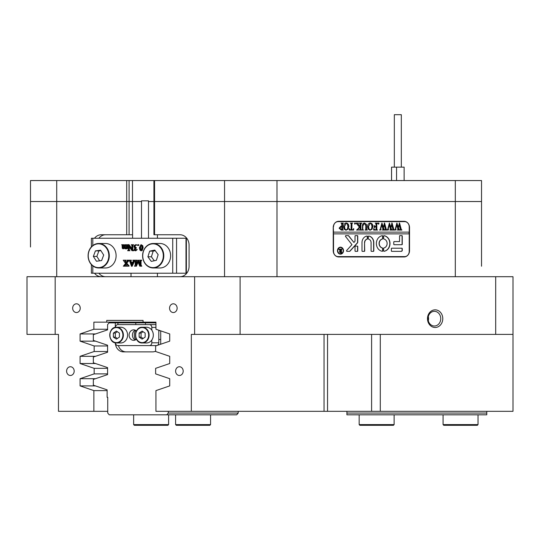 <?xml version="1.0" encoding="UTF-8"?>
<svg xmlns="http://www.w3.org/2000/svg" width="540" height="540" viewBox="0 0 540 540"><rect width="100%" height="100%" fill="white"/><g stroke="black" fill="none" stroke-linecap="round" stroke-linejoin="round"><path stroke-width="0.81" d="M177.134 308.178A4.367 3.787 -90 0 0 173.347 303.804A4.367 3.787 -90 0 0 169.56 308.178A4.367 3.787 -90 0 0 173.347 312.545A4.367 3.787 -90 0 0 177.134 308.178M80.237 308.178A4.367 3.787 -90 0 0 76.451 303.804A4.367 3.787 -90 0 0 72.664 308.178A4.367 3.787 -90 0 0 76.451 312.545A4.367 3.787 -90 0 0 80.237 308.178M183.188 371.108A4.367 3.787 -90 0 0 179.401 366.741A4.367 3.787 -90 0 0 175.615 371.108A4.367 3.787 -90 0 0 179.401 375.482A4.367 3.787 -90 0 0 183.188 371.108M74.183 371.108A4.367 3.787 -90 0 0 70.396 366.741A4.367 3.787 -90 0 0 66.609 371.108A4.367 3.787 -90 0 0 70.396 375.482A4.367 3.787 -90 0 0 74.183 371.108M132.59 238.248L132.489 201.535L129.094 201.535L129.094 234.751L132.489 234.751M153.92 180.556L154.561 180.556L154.561 201.535L224.546 201.535L148.5 201.535L154.561 201.535L154.561 234.751L153.92 234.751L153.92 180.556L132.489 180.556L132.489 201.535L141.507 201.535L56.72 201.535L129.094 201.535L129.094 180.556L126.704 180.556L126.704 234.751L101.27 234.751A10.489 9.086 -90 0 0 94.5 238.248M106.731 320.409L143.066 320.409L106.731 320.409L106.731 322.157L93.866 322.157L93.866 329.238L80.082 333.943L80.082 341.145L94.163 345.958L94.163 351.513L80.082 356.319L80.082 363.521L94.163 368.334L94.163 373.889L80.082 378.695L80.082 385.898L93.866 390.609L93.866 411.318L107.73 411.318M442.78 318.661A8.829 7.648 90 0 0 435.132 309.839A8.829 7.648 90 0 0 427.491 318.661A8.829 7.648 90 0 0 435.132 327.49A8.829 7.648 90 0 0 442.78 318.661M440.748 318.661A7.344 6.359 90 0 0 434.389 311.324A7.344 6.359 90 0 0 428.031 318.661A7.344 6.359 90 0 0 434.389 326.005A7.344 6.359 90 0 0 440.748 318.661M428.294 320.747A7.344 6.359 90 0 0 428.558 318.661A7.344 6.359 90 0 0 428.294 316.582M327.544 334.395L327.544 411.318L371.608 411.318L371.608 334.395M30.497 246.989L30.497 201.535L56.72 201.535L30.497 201.535L30.497 180.556L30.497 246.989M133.117 320.409L143.066 320.409L143.066 322.157L155.939 322.157L155.939 329.238L169.715 333.943L169.715 341.145L155.635 345.958L155.635 351.513L169.715 356.319L169.715 363.521L155.635 368.334L155.635 373.889L169.715 378.695L169.715 385.898L155.939 390.609L155.939 411.318L191.329 411.318L191.329 334.395L194.623 334.395L194.623 276.709L27 276.709L27 334.395L55.175 334.395L55.175 276.709M55.175 334.395L58.469 334.395L58.469 411.318L93.866 411.318M481.532 266.22L481.532 201.535L481.532 266.22M179.996 276.709A10.489 9.086 -90 0 0 189.081 266.22L189.081 245.241A10.489 9.086 -90 0 0 179.996 234.751L154.561 234.751M327.544 411.318L191.329 411.318M513 334.395L495.693 334.395L495.693 276.709L513 276.709L513 411.318L371.608 411.318M495.693 334.395L240.104 334.395L240.104 276.709L194.623 276.709M240.104 334.395L194.623 334.395M240.104 276.709L495.693 276.709M333.221 227.583L333.221 250.661A6.291 5.447 90 0 0 338.675 256.952L404.075 256.952A6.291 5.447 90 0 0 409.529 250.661L409.529 227.583A6.291 5.447 90 0 0 404.075 221.292L338.675 221.292A6.291 5.447 90 0 0 333.221 227.583M455.308 276.709L455.308 201.535L276.993 201.535L481.532 201.535L455.308 201.535L455.308 180.556L481.532 180.556L481.532 201.535M94.5 273.213A10.489 9.086 -90 0 0 101.27 276.709M224.546 276.709L224.546 201.535L276.993 201.535L224.546 201.535L224.546 180.556L455.308 180.556M146.941 322.157L155.939 322.157M106.731 322.157L143.066 322.157M107.123 390.609L93.866 390.609M95.438 385.898L80.082 385.898M95.506 378.695L80.082 378.695M107.582 368.334L94.163 368.334M107.582 373.889L94.163 373.889M95.506 363.521L80.082 363.521M95.506 356.319L80.082 356.319M107.582 345.958L94.163 345.958M107.582 351.513L94.163 351.513M95.506 341.145L80.082 341.145M95.506 333.943L80.082 333.943M107.582 329.238L93.866 329.238M179.996 234.751L157.417 234.751L157.417 238.248M157.417 273.213L157.417 276.709M129.094 234.751L126.704 234.751M404.642 221.636A6.291 5.447 90 0 0 402.854 221.292M402.854 256.952A6.291 5.447 90 0 0 404.642 256.601M105.638 234.751A10.489 9.086 -90 0 0 98.867 238.248M98.867 273.213A10.489 9.086 -90 0 0 105.638 276.709M486.776 414.815L346.923 414.815L346.923 413.066L486.776 413.066L486.776 414.815M486.776 411.318L486.776 413.066M346.923 411.318L346.923 413.066M135.722 339.761A7.344 6.359 90 0 1 134.271 335.097A7.344 6.359 90 0 1 135.722 330.433M155.939 322.859L109.094 322.859L107.582 324.608L107.582 329.859L93.346 334.672L93.346 340.416L107.582 345.229L107.582 352.235L93.346 357.048L93.346 362.792L107.582 367.605L107.582 374.612L93.346 379.424L93.346 385.195L107.123 389.853L107.123 397.332L107.73 397.332L107.73 413.066L109.242 414.815L166.772 414.815L168.291 413.066L238.214 413.066L236.702 414.815L166.772 414.815M145.476 322.859L145.476 324.608M135.79 324.608L135.79 322.859M160.562 344.27A9.443 8.174 -90 0 0 160.718 342.441L160.718 330.872M115.303 342.826A9.443 8.174 -90 0 0 123.478 351.877L152.543 351.877A9.443 8.174 -90 0 0 155.635 351.182M115.297 322.859L115.297 327.368M168.291 411.318L168.291 413.066M238.214 411.318L238.214 413.066M117.922 322.859L117.922 324.608M118.388 345.587A9.443 8.174 -90 0 0 126.097 351.877L152.543 351.877M30.497 180.556L126.704 180.556M154.561 180.556L224.546 180.556M132.489 180.556L129.094 180.556M141.507 238.248L141.507 200.833L148.5 200.833L148.5 238.248M172.733 273.213L172.733 238.248L176.56 238.248L176.56 273.213L91.395 273.213L91.395 264.641M172.733 238.248L92.799 238.248L92.799 245.545M126.414 248.549L125.138 248.886L124.267 248.056L123.066 248.886L124.794 248.056M123.066 248.886L122.243 248.184L122.114 245.126L121.655 244.728L123.316 244.728L122.823 245.221L122.809 247.401L123.37 248.387L124.241 247.833L124.247 245.646L123.748 244.897L123.35 245.221L123.431 248.103L123.896 248.387M125.928 244.897L125.435 245.214L125.422 247.401L125.996 248.387M123.316 244.897L125.402 244.728L124.916 245.214L124.895 247.401L125.469 248.387L126.34 247.833L126.34 245.646L125.834 244.728L128.014 244.728L127.508 245.646L127.744 248.292M127.487 244.728L126.988 245.646L127.015 248.042L128.014 248.387L126.34 248.886L126.34 248.056L125.894 248.549L126.34 248.549M133.38 244.897L132.84 245.808L132.84 249.885L133.853 250.715L132.003 250.715L128.716 246.2L128.817 250.357L129.782 250.553M129.236 246.922L129.344 250.357M128.817 250.357L129.958 250.715L127.636 250.715L128.351 249.635L128.351 244.634L129.026 244.634L131.956 248.67M128.5 244.634L131.956 249.392L131.855 245.093L131.233 244.728L133.556 244.728L132.921 245.14M134.474 246.22L134.804 247.266L135.884 247.725L134.69 249.237L135.567 250.216L137.228 249.554L135.837 250.803L134.365 250.337L134.116 249.601L134.831 248.258L133.9 246.713L134.318 245.383L135.898 244.647L137.302 245.093L135.412 245.066L134.474 246.22L136.296 247.725M135.931 245.066L135 246.22M135.884 247.725L136.411 247.887L135.216 249.237L136.094 250.216M138.524 244.647L138.956 245.147L138.004 245.646L137.572 245.147L138.524 244.647M141.014 244.647L142.736 245.646L143.134 247.678L142.189 250.513L140.981 250.803L139.941 250.108L139.367 247.772L141.014 244.647L142.209 245.646L142.614 247.678L141.662 250.513L140.981 250.803M138.071 260.199L140.164 265.241L140.062 260.564L139.442 260.199L141.244 260.199L140.522 261.286L140.596 265.707L141.244 266.186L139.766 266.186L137.835 261.536L135.911 266.186L134.474 266.186L135.196 265.106L135.196 261.286L134.474 260.199L136.633 260.199L135.999 260.611L135.911 265.241L138.004 260.199L138.598 260.199L140.164 263.972M141.244 260.199L141.77 260.199L141.244 260.368M141.588 260.368L141.048 261.286L141.048 265.106L141.77 266.186L141.244 266.186M138.098 262.17L136.431 266.186L135.911 266.186M136.633 260.199L137.16 260.199L136.633 260.368M136.978 260.368L136.519 260.611L136.438 263.972M130.883 260.199L131.409 260.199L130.883 260.746L131.328 262.197L132.874 262.197L133.38 260.739L132.786 260.199L134.413 260.199L131.477 266.274L129.722 261.34L128.837 260.199L130.883 260.199L130.363 260.746L130.802 262.197L132.874 262.197M134.933 260.368L132.145 266.274L131.618 266.274M125.428 260.199L124.956 260.921L126.029 262.771L127.346 260.685L126.853 260.199L128.682 260.199L126.239 263.115L128.642 266.186L126.259 266.186L126.792 265.666L125.786 263.79L124.646 265.673L125.199 266.186L123.323 266.186L125.577 263.446L123.221 260.199L125.948 260.199L125.442 260.719L126.306 262.359M129.208 260.368L126.758 263.115L129.168 266.024L128.642 266.186M126.029 264.202L125.172 265.673L125.719 266.186L125.199 266.186M176.56 238.248L186.374 238.248L186.374 273.213L185.996 273.213L185.996 238.248M176.56 273.213L185.996 273.213M91.395 246.821L91.395 238.248L92.799 238.248M135.999 260.611L136.519 260.611M141.244 266.024L141.77 266.024M140.596 265.707L141.122 265.707M140.522 265.106L141.048 265.106M140.603 260.611L141.129 260.611M132.773 262.447L130.896 262.447L131.774 264.85L132.773 262.447L131.416 262.447L132.05 264.182M130.363 260.746L130.883 260.746M130.883 260.368L131.409 260.368M133.562 261.441L134.089 261.441M133.994 260.55L134.521 260.55M125.199 266.024L125.719 266.024M124.693 265.842L125.219 265.842M124.646 265.673L125.172 265.673M124.882 265.14L125.402 265.14M128.642 266.024L129.168 266.024M126.239 263.115L126.758 263.115M127.42 261.353L127.94 261.353M128.351 260.462L128.878 260.462M125.159 261.326L125.685 261.326M124.956 260.921L125.476 260.921M124.916 260.719L125.442 260.719M125.098 260.422L125.624 260.422M125.428 260.368L125.948 260.368M141.892 247.577L141.635 245.558L141.008 244.897L140.258 245.828L140.265 249.683L140.981 250.553L141.433 250.283L141.892 247.577M142.209 245.646L142.736 245.646M142.614 247.678L143.134 247.678M141.662 250.513L142.189 250.513M141.527 244.897L140.785 245.828L140.616 247.975L140.792 249.683L141.507 250.553M140.258 245.828L140.785 245.828M140.265 249.683L140.792 249.683M140.616 250.405L141.136 250.405M138.004 244.647L138.956 245.147M138.436 245.147L138.004 245.646M136.58 249.48L137.228 249.554M134.69 249.237L135.216 249.237M135.884 247.887L136.411 247.887M134.804 247.266L135.331 247.266M134.602 246.895L135.122 246.895M135.898 244.647L137.302 245.093M136.708 249.554L135.311 250.803M132.394 245.14L132.314 249.885L133.853 250.553M132.995 250.506L133.515 250.506M132.314 249.885L132.84 249.885M127.44 248.225L128.014 248.387M127.487 248.387L126.495 248.886M127.015 248.042L127.541 248.042M126.988 245.646L127.508 245.646M127.487 244.897L128.014 244.897M125.017 248.11L125.543 248.11M124.895 247.401L125.422 247.401M124.916 245.214L125.435 245.214M125.402 244.897L125.834 244.897M125.402 244.728L125.834 244.728M122.911 248.103L123.431 248.103M122.823 245.221L123.35 245.221M122.938 244.998L123.458 244.998M123.316 244.728L123.748 244.728M125.894 248.549L125.138 248.886M135.297 339.977A5.245 4.543 90 0 1 132.422 335.097A5.245 4.543 90 0 1 135.297 330.217M136.465 330.986A5.245 4.543 -90 0 0 133.637 329.852A5.245 4.543 -90 0 0 129.101 335.097A5.245 4.543 -90 0 0 133.637 340.342A5.245 4.543 -90 0 0 136.465 339.208M115.472 327.335A2.794 2.423 -90 0 1 117.895 324.608L155.939 324.608M158.8 330.217L158.8 342.792A2.794 2.423 90 0 1 157.194 345.425M155.939 327.402L151.808 327.402L151.808 330.149M151.808 340.045L151.808 342.792L158.8 342.792M156.931 345.512A2.794 2.423 90 0 1 156.377 345.587L117.895 345.587A2.794 2.423 -90 0 1 115.472 342.86M149.384 345.587A2.794 2.423 -90 0 0 151.808 342.792M151.808 327.402A2.794 2.423 -90 0 0 149.384 324.608M146.509 342.961A7.864 6.811 -90 0 0 153.32 335.097A7.864 6.811 -90 0 0 146.509 327.233L142.31 327.233A7.864 6.811 90 0 1 149.128 335.097A7.864 6.811 90 0 1 142.31 342.961A7.864 6.811 90 0 1 135.5 335.097A7.864 6.811 90 0 1 142.31 327.233C133.481 326.666 133.481 343.528 142.31 342.961L146.509 342.961M160.103 330.73L158.8 330.73M160.103 339.464L158.8 339.464M142.135 339.12L145.152 337.109L145.152 333.086L142.135 331.074L139.124 333.086L139.124 337.109L142.135 339.12M143.1 331.715L141.048 333.086L141.048 337.109L143.1 338.479M141.048 337.109L139.124 337.109M141.048 333.086L139.124 333.086M120.771 342.961A7.864 6.811 -90 0 0 127.582 335.097A7.864 6.811 -90 0 0 120.771 327.233L116.573 327.233A7.864 6.811 90 0 1 123.39 335.097A7.864 6.811 90 0 1 116.573 342.961A7.864 6.811 90 0 1 109.762 335.097A7.864 6.811 90 0 1 116.573 327.233C107.744 326.666 107.744 343.528 116.573 342.961L120.771 342.961M116.397 339.12L119.414 337.109L119.414 333.086L116.397 331.074L113.386 333.086L113.386 337.109L116.397 339.12M117.362 331.715L115.31 333.086L115.31 337.109L117.362 338.479M115.31 337.109L113.386 337.109M115.31 333.086L113.386 333.086M160.016 267.968A12.238 10.598 -90 0 0 170.451 253.564A12.238 10.598 -90 0 0 160.016 243.493L153.198 243.493A12.238 10.598 90 0 1 163.633 253.564A12.238 10.598 90 0 1 153.198 267.968A12.238 10.598 90 0 1 142.769 257.891A12.238 10.598 90 0 1 153.198 243.493C145.861 244.553 142.371 249.345 142.722 257.884C144.119 264.161 147.609 267.523 153.198 267.968L160.016 267.968M147.899 256.79L151.261 261.387L156.384 260.321L158.153 254.664L154.791 250.074L149.668 251.134L147.899 256.79L151.396 256.79L154.298 260.759M155.25 250.702L153.164 251.134L151.396 256.79M153.164 251.134L149.668 251.134M105.516 267.968A12.238 10.598 -90 0 0 116.039 254.327A12.238 10.598 -90 0 0 105.516 243.493L98.699 243.493A12.238 10.598 90 0 1 109.222 254.327A12.238 10.598 90 0 1 98.699 267.968A12.238 10.598 90 0 1 88.169 257.128A12.238 10.598 90 0 1 98.699 243.493C91.678 244.411 88.148 248.96 88.121 257.128C89.282 263.824 92.806 267.442 98.699 267.968L105.516 267.968M93.346 256.419L96.451 261.245L101.628 260.557L103.694 255.042L100.589 250.209L95.418 250.898L93.346 256.419L96.842 256.419L99.671 260.82M100.865 250.641L98.915 250.898L96.842 256.419M98.915 250.898L95.418 250.898M394.328 167.144L394.328 114.696L401.321 114.696L401.321 167.144M404.089 167.144L391.534 167.144L391.534 180.556M396.556 180.556L396.556 167.144M391.568 180.556L391.568 167.144M394.126 424.602L393.424 425.304L359.863 425.304L359.161 424.602L394.126 424.602L394.126 414.815M478.035 424.602L477.34 425.304L443.772 425.304L443.077 424.602L478.035 424.602L478.035 414.815M167.906 425.304L134.339 425.304L133.637 424.602L168.602 424.602L168.602 414.815L168.602 424.602L167.906 425.304L168.602 424.602M201.332 425.304L176.297 425.304L175.595 424.602L210.56 424.602L210.56 414.815L210.56 424.602L209.857 425.304L201.332 425.304M340.403 247.516A3.146 2.727 90 0 0 340.315 247.509A3.146 2.727 90 0 0 337.588 250.661A3.146 2.727 90 0 0 340.315 253.807A3.146 2.727 90 0 0 340.403 253.807M337.763 250.661A3.146 2.727 90 0 0 340.49 253.807A3.146 2.727 90 0 0 343.211 250.661A3.146 2.727 90 0 0 340.49 247.509A3.146 2.727 90 0 0 337.763 250.661M343.514 250.661A3.497 3.031 90 0 0 340.49 247.165A3.497 3.031 90 0 0 337.46 250.661A3.497 3.031 90 0 0 340.49 254.158A3.497 3.031 90 0 0 343.514 250.661M340.403 254.151A3.497 3.031 90 0 0 343.339 250.661A3.497 3.031 90 0 0 340.403 247.165M345.438 236.149A0.527 0.452 90 0 0 345.56 236.5L351.952 244.647L346.687 250.452A0.527 0.452 90 0 0 346.997 251.357L349.448 251.357A1.046 0.911 90 0 0 350.075 251.066L357.467 242.926A1.046 0.911 90 0 0 357.75 242.17L357.75 236.041A0.419 0.365 90 0 0 357.386 235.622L355.388 235.622A0.419 0.365 90 0 0 355.023 236.041L355.023 240.82A1.046 0.911 -90 0 1 354.74 241.583L353.93 242.474L348.82 235.966A1.046 0.911 90 0 0 348.145 235.622L345.89 235.622A0.527 0.452 90 0 0 345.438 236.149M376.373 243.493A7.864 6.811 90 0 0 382.313 251.296A0.425 0.371 90 0 0 382.732 250.871L382.732 248.373A0.425 0.371 90 0 0 382.428 247.954A4.543 3.935 -90 0 1 379.249 243.493A4.543 3.935 -90 0 1 382.428 239.031A0.425 0.371 90 0 0 382.732 238.613L382.732 236.115A0.425 0.371 90 0 0 382.313 235.69A7.864 6.811 90 0 0 376.373 243.493M382.266 251.289A0.425 0.371 90 0 0 382.556 250.871L382.556 248.373A0.425 0.371 90 0 0 382.252 247.954A4.543 3.935 -90 0 1 379.073 243.493A4.543 3.935 -90 0 1 382.252 239.031A0.425 0.371 90 0 0 382.556 238.613L382.556 236.115A0.425 0.371 90 0 0 382.266 235.697M362.921 229.655L363.569 230.087L361.719 230.087L362.394 229.547L362.475 226.01C362.34 224.188 363.022 223.182 364.514 222.993L366.471 224.438L366.593 228.825L367.349 230.087L365.081 230.087L365.742 229.608L365.837 225.74L364.453 223.283L362.812 225.963L362.745 229.655L363.366 229.892M357.71 229.122L359.377 227.029L355.995 223.094L358.364 223.094L357.939 223.614L358.223 224.201L360.119 226.591L360.065 223.641L359.363 223.094L361.631 223.094L360.875 224.357L360.929 229.541L361.631 230.087L359.363 230.087L360.119 228.825L360.119 226.712L358.108 229.23L358.486 230.087L356.555 230.087L357.71 229.122M354.942 222.993L355.408 223.58L354.942 224.161L354.483 223.58L354.942 222.993M353.727 228.602L353.639 230.087L349.265 230.087L349.184 228.602L350.339 229.79L351.115 229.79L351.115 224.357L351.014 223.513L350.359 223.094L352.633 223.094L351.959 223.567L351.877 229.79L353.052 229.723L353.579 228.602M348.847 226.611L347.969 229.284L346.147 230.182C344.459 229.851 343.595 228.663 343.548 226.631C343.589 224.532 344.473 223.324 346.207 222.993C347.949 223.304 348.827 224.512 348.847 226.611L347.969 229.284M333.524 226.881A5.245 4.543 90 0 1 338.067 221.636L404.683 221.636A5.245 4.543 90 0 1 409.226 226.881L409.226 232.126L333.524 232.126L333.254 226.881M339.093 228.191L340.835 226.294L341.779 226.422L341.672 223.519L341.024 223.094L343.298 223.094L342.536 224.357L342.644 229.655L343.298 230.087L341.273 230.087L339.093 228.191M372.904 226.611L372.026 229.284L370.204 230.182C368.516 229.851 367.652 228.663 367.605 226.631C367.646 224.532 368.53 223.324 370.264 222.993C372.006 223.304 372.883 224.512 372.904 226.611L372.026 229.284M373.741 228.528L374.848 229.79L376.015 229.79L376.015 226.78L375.091 226.78L374.247 227.752L374.247 225.518L375.091 226.49L376.015 226.49L375.962 223.641L375.26 223.094L377.527 223.094L376.772 224.357L376.826 229.541L377.527 230.087L373.66 230.087L373.741 228.528L374.848 229.79M378.581 222.993L379.039 223.58L378.581 224.161L378.115 223.58L378.581 222.993M381.206 229.892L379.647 229.892L380.228 229.433L381.935 222.993L383.279 227.239L384.561 222.993L386.33 229.507L386.903 230.087L384.919 230.087L385.439 229.453L384.217 224.66L383.474 227.975L384.5 230.087L382.421 230.087L382.988 229.426L381.814 224.714L380.619 229.446L381.206 229.892L379.647 230.087M388.692 229.892L387.133 229.892L387.713 229.433L389.421 222.993L390.764 227.239L392.047 222.993L393.815 229.507L394.389 230.087L392.405 230.087L392.924 229.453L391.702 224.66L390.96 227.975L391.986 230.087L389.907 230.087L390.474 229.426L389.3 224.714L388.105 229.446L388.692 229.892L387.133 230.087M396.178 229.892L394.619 229.892L395.199 229.433L396.907 222.993L398.25 227.239L399.533 222.993L401.301 229.507L401.875 230.087L399.89 230.087L400.41 229.453L399.188 224.66L398.446 227.975L399.472 230.087L397.393 230.087L397.96 229.426L396.785 224.714L395.59 229.446L396.178 229.892L394.619 230.087M333.524 232.126L333.349 233.874L409.226 233.874L409.226 251.357A5.245 4.543 90 0 1 404.683 256.601L336.879 256.601M333.524 233.874L333.524 251.357A5.245 4.543 90 0 0 338.067 256.601M391.73 248.211A0.425 0.371 90 0 0 391.358 248.636L391.358 250.931A0.425 0.371 90 0 0 391.73 251.357L401.348 251.357A1.046 0.911 90 0 0 402.26 250.31L402.26 248.636A0.425 0.371 90 0 0 401.888 248.211L391.73 248.211M368.638 239.186A3.497 3.031 -90 0 1 371.075 242.615L371.075 250.931A0.425 0.371 90 0 0 371.439 251.357L373.424 251.357A0.425 0.371 90 0 0 373.795 250.931L373.795 242.615A6.642 5.751 90 0 0 368.752 236.027A0.419 0.365 90 0 0 368.348 236.439L368.348 238.775A0.419 0.365 90 0 0 368.638 239.186M364.709 242.615A3.497 3.031 -90 0 1 367.146 239.186A0.419 0.365 90 0 0 367.436 238.775L367.436 236.439A0.419 0.365 90 0 0 367.031 236.027A6.642 5.751 90 0 0 361.989 242.615L361.989 250.938A0.419 0.365 90 0 0 362.354 251.357L364.351 251.357A0.419 0.365 90 0 0 364.709 250.938L364.541 242.615A3.497 3.031 -90 0 1 366.971 239.186A0.419 0.365 90 0 0 367.261 238.775L367.261 236.439A0.419 0.365 90 0 0 366.977 236.034M383.933 247.954A0.425 0.371 90 0 0 383.636 248.373L383.636 250.871A0.425 0.371 90 0 0 384.055 251.296A7.864 6.811 90 0 0 389.995 243.493A7.864 6.811 90 0 0 384.055 235.69A0.425 0.371 90 0 0 383.636 236.115L383.636 238.613A0.425 0.371 90 0 0 383.933 239.031A4.543 3.935 -90 0 1 387.119 243.493A4.543 3.935 -90 0 1 383.933 247.954M357.386 251.357A0.419 0.365 90 0 0 357.75 250.938L357.75 246.53A0.419 0.365 90 0 0 357.386 246.112L355.388 246.112A0.419 0.365 90 0 0 355.023 246.53L355.023 250.938A0.419 0.365 90 0 0 355.388 251.357L357.386 251.357M399.533 241.569L394.153 241.569A0.425 0.371 90 0 0 393.782 241.994L393.782 244.289A0.425 0.371 90 0 0 394.153 244.715L401.888 244.715A0.425 0.371 90 0 0 402.26 244.289L402.26 236.054A0.425 0.371 90 0 0 401.888 235.622L399.904 235.622A0.425 0.371 90 0 0 399.533 236.054L399.533 241.569M339.417 249.838L338.573 249.048L339.485 249.048L341.01 250.864L340.551 249.048L341.935 249.048L341.476 249.743L341.537 252.659L341.935 252.896L340.706 252.896L339.302 251.944L340.132 250.999L339.417 249.838M338.573 249.048L339.316 249.048L340.686 250.864M338.067 221.636L336.879 221.636M409.05 233.874L409.05 232.126M401.713 244.715A0.425 0.371 90 0 0 402.084 244.289L402.084 236.054A0.425 0.371 90 0 0 401.713 235.622M357.21 251.357A0.419 0.365 90 0 0 357.575 250.938L357.575 246.53A0.419 0.365 90 0 0 357.21 246.112M383.927 251.289A7.864 6.811 90 0 0 389.819 243.493A7.864 6.811 90 0 0 383.927 235.697M364.176 251.357A0.419 0.365 90 0 0 364.541 250.938L364.541 242.615M373.248 251.357A0.425 0.371 90 0 0 373.619 250.931L373.619 242.615A6.642 5.751 90 0 0 368.631 236.034M347.969 235.622A1.046 0.911 90 0 1 348.644 235.966L353.93 242.474M349.272 251.357A1.046 0.911 90 0 0 349.9 251.066L357.291 242.926A1.046 0.911 90 0 0 357.575 242.17L357.575 236.041A0.419 0.365 90 0 0 357.21 235.622M401.173 251.357A1.046 0.911 90 0 0 402.084 250.31L402.084 248.636A0.425 0.371 90 0 0 401.713 248.211M340.551 249.048L341.759 249.156M341.348 249.318L341.537 252.659M341.368 252.659L341.813 252.788M341.759 252.788L340.706 252.896M340.693 251.026L339.68 251.897L340.43 252.734L341.01 252.632L341.01 251.026L339.856 251.897L340.605 252.734M340.659 226.294L341.779 226.422M341.024 223.094L343.123 223.283M342.617 223.58L343.096 223.283M342.441 223.58L342.644 229.655M342.468 229.655L343.096 229.892M343.123 229.892L341.273 230.087M341.091 226.591L339.842 228.123L341.057 229.79L341.779 229.689L341.779 226.692L341.091 226.591L340.018 228.123L341.233 229.79M347.794 229.284L345.971 230.182M346.032 222.993C347.774 223.304 348.651 224.512 348.671 226.611M346.214 223.283L344.297 226.496L344.844 229.183L346.046 229.892L347.382 229.19L347.922 226.638L347.362 223.992L346.214 223.283L344.473 226.496L345.013 229.183L346.221 229.892M353.531 228.974L353.464 230.087L349.265 230.087M349.157 228.602L349.454 229.216M349.279 229.216L350.339 229.79M350.359 223.094L352.458 223.094L351.959 223.567M351.79 223.567L351.877 229.79M354.773 222.993L355.408 223.58M355.232 223.58L354.773 224.161M355.995 223.094L358.364 223.283M357.764 223.614L358.223 224.201M358.047 224.201L360.119 226.591M359.363 223.094L361.456 223.283M360.97 223.547L361.442 223.283M360.794 223.547L360.875 228.825M360.7 228.825L360.929 229.541M360.909 229.763L361.442 229.892M361.456 229.892L359.363 230.087M358.108 229.23L360.119 226.712M357.932 229.23L358 229.595M357.824 229.595L358.364 229.892M358.31 229.892L356.555 230.087M363.393 229.892L361.719 230.087M364.338 222.993L366.471 224.438M366.296 224.438L366.593 228.825M366.417 228.825L367.18 230.087L365.081 230.087M362.745 229.655L362.637 225.963L364.453 223.283M371.851 229.284L370.028 230.182M370.089 222.993C371.831 223.304 372.708 224.512 372.728 226.611M370.271 223.283L368.354 226.496L368.894 229.183L370.103 229.892L371.432 229.19L371.979 226.638L371.412 223.992L370.271 223.283L368.53 226.496L369.07 229.183L370.278 229.892M374.159 227.752L375.091 226.78M374.159 225.518L375.091 226.49M375.26 223.094L377.352 223.283M376.866 223.547L377.339 223.283M376.69 223.547L376.772 228.825M376.596 228.825L376.826 229.541M376.805 229.763L377.339 229.892M377.352 229.892L373.66 230.087M378.405 222.993L379.039 223.58M378.871 223.58L378.405 224.161M381.935 222.993L383.279 227.239M384.244 222.993L386.33 229.507M386.154 229.507L386.903 229.892M386.728 229.892L384.919 230.087M383.474 227.975L384.217 224.66M383.299 227.975L383.764 229.088M383.589 229.088L383.947 229.554M383.893 229.723L384.264 229.858M384.089 229.858L384.5 229.892M384.325 229.892L382.421 230.087M380.619 229.446L381.814 224.714M380.444 229.446L380.822 229.817M380.646 229.817L381.031 229.892M389.421 222.993L390.764 227.239M391.73 222.993L393.815 229.507M393.64 229.507L394.389 229.892M394.214 229.892L392.405 230.087M390.96 227.975L391.702 224.66M390.785 227.975L391.25 229.088M391.075 229.088L391.433 229.554M391.385 229.723L391.75 229.858M391.574 229.858L391.986 229.892M391.811 229.892L389.907 230.087M388.105 229.446L389.3 224.714M387.929 229.446L388.307 229.817M388.132 229.817L388.517 229.892M396.907 222.993L398.25 227.239M399.215 222.993L401.301 229.507M401.126 229.507L401.875 229.892M401.699 229.892L399.89 230.087M398.446 227.975L399.188 224.66M398.27 227.975L398.736 229.088M398.561 229.088L398.918 229.554M398.871 229.723L399.236 229.858M399.06 229.858L399.472 229.892M399.296 229.892L397.393 230.087M395.59 229.446L396.785 224.714M395.415 229.446L395.793 229.817M395.618 229.817L396.002 229.892M324.047 411.318L324.047 334.395M276.993 180.556L276.993 276.709M56.72 180.556L56.72 276.709M380.288 334.395L380.288 411.318M92.799 265.916L92.799 273.213M135.911 261.286L136.438 261.286M140.522 261.286L141.048 261.286M130.511 261.374L131.038 261.374M127.271 264.857L127.798 264.857M140.09 247.975L140.616 247.975M132.314 245.808L132.84 245.808M128.716 249.635L129.236 249.635M126.988 247.226L127.508 247.226M124.895 245.646L125.422 245.646M122.809 247.401L123.336 247.401M122.809 245.646L123.336 245.646M142.135 342.617A7.52 6.507 -90 0 0 148.649 335.097A7.52 6.507 -90 0 0 142.135 327.578A7.52 6.507 -90 0 0 135.628 335.097A7.52 6.507 -90 0 0 142.135 342.617M116.397 342.617A7.52 6.507 -90 0 0 122.911 335.097A7.52 6.507 -90 0 0 116.397 327.578A7.52 6.507 -90 0 0 109.89 335.097A7.52 6.507 -90 0 0 116.397 342.617M142.891 257.83A11.887 10.294 -90 0 0 154.845 267.428A11.887 10.294 -90 0 0 163.161 253.625A11.887 10.294 -90 0 0 151.207 244.026A11.887 10.294 -90 0 0 142.891 257.83M88.297 257.087A11.887 10.294 -90 0 0 99.704 267.536A11.887 10.294 -90 0 0 108.749 254.367A11.887 10.294 -90 0 0 97.342 243.918A11.887 10.294 -90 0 0 88.297 257.087M131.018 276.709L131.018 273.213M404.123 180.556L404.123 167.144M359.161 424.602L359.161 414.815M443.077 424.602L443.077 414.815M133.637 414.815L133.637 424.602M175.595 424.602L175.595 414.815M209.857 425.304L210.56 424.602"/></g></svg>
